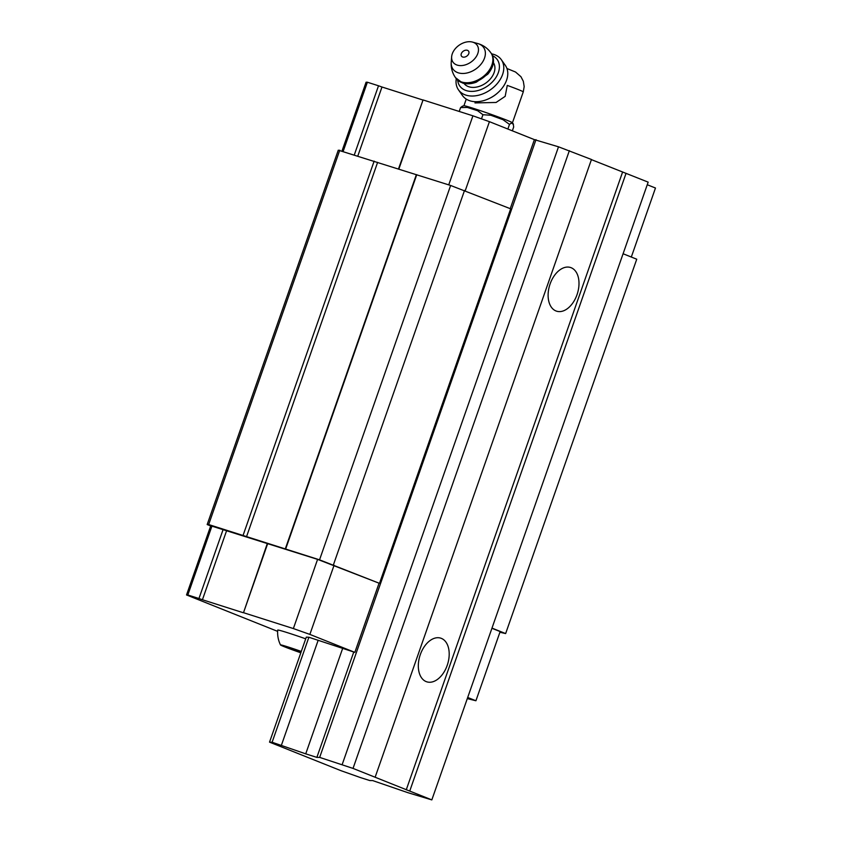 <?xml version="1.0" encoding="UTF-8"?>
<svg xmlns="http://www.w3.org/2000/svg" width="842" height="842" viewBox="0 0 842 842"><rect width="100%" height="100%" fill="white"/><g stroke="black" fill="none" stroke-linecap="round" stroke-linejoin="round"><path stroke-width="1.26" d="M301.215 651.676L285.848 646.888L300.899 652.561M301.299 651.434A20.629 0.726 -160.7 0 0 287.859 646.898A20.629 0.726 -160.7 0 0 280.502 644.951A20.629 0.726 -160.7 0 0 300.815 652.803M512.346 130.826L513.683 126.995L513.283 124.227A27.112 0.958 -160.7 0 0 513.42 124.121L512.42 122.732A25.702 0.905 -160.7 0 0 498.317 116.964A25.702 0.905 -160.7 0 0 473.088 108.26A25.702 0.905 -160.7 0 0 463.963 105.766L462.321 106.229A27.112 0.958 -160.7 0 0 462.269 106.281M474.962 102.924L496.075 102.471L505.168 96.346L507.273 85.4A25.702 0.905 -160.7 0 1 523.261 91.904L512.452 122.764M467.299 698.607L475.919 700.754L500.148 631.574L491.928 628.279M269.535 742.139L341.031 770.704L360.523 777.598L369.817 780.555L372.617 780.566L408.065 792.732L431.83 799.9L353.03 768.409L319.655 757.4L316.866 757.39L305.73 753.843L272.113 742.265L269.535 742.139L306.309 637.12L308.888 637.247L354.84 652.371L379.068 583.19L317.592 559.372L210.753 525.776L186.524 594.957L277.628 631.363M379.068 583.19L319.539 559.835L208.669 524.545L207.174 524.545L210.689 525.945M499.916 632.247L505.642 633.573L491.991 628.111M505.642 633.573L636.741 259.21L623.091 253.747M375.132 777.24L591.463 159.485L558.509 146.813L534.396 139.635L510.231 208.658M379.563 583.19L510.662 208.827L450.638 185.472L338.273 150.181L207.174 524.545M333.443 564.761L464.542 190.397M319.539 559.835L450.638 185.472M285.648 549.047L416.748 174.683M285.249 549.047L416.348 174.683M246.517 536.722L377.616 162.359M243.043 535.491L374.143 161.127M208.669 524.545L339.768 150.192M475.919 700.754L467.699 697.471M354.84 652.371L309.867 634.405L334.095 565.214M309.867 634.405L293.363 628.564L317.592 559.372M293.363 628.564L243.496 612.692L267.724 543.5M243.496 612.692L267.324 543.5M243.096 612.681L202.427 599.746L226.656 530.555M202.427 599.746L198.954 598.515L223.183 529.323M198.954 598.515L187.819 594.968L212.047 525.776M187.819 594.968L186.524 594.957M305.709 638.825A28.165 0.989 -160.7 0 0 287.764 632.784A28.165 0.989 -160.7 0 0 277.713 630.09C277.292 635.289 278.218 640.246 280.502 644.951M647.256 184.735L655.476 188.019L631.311 257.042M534.396 139.635L489.423 121.669L465.247 190.681M489.423 121.669L472.92 115.817L448.733 184.872M472.92 115.817L423.052 99.945L398.834 169.116M423.052 99.945L398.477 169M422.652 99.945L381.984 87.01L357.839 155.938M381.984 87.01L378.511 85.779L354.335 154.823M378.511 85.779L367.375 82.232L343.199 151.276M367.375 82.232L366.081 82.221L342.031 150.907M513.42 124.121A27.112 0.958 -160.7 0 0 511.347 123.037L509.494 124.406L503.053 119.722A27.112 0.958 -160.7 0 0 490.812 115.249L482.929 114.712L477.635 110.712A27.112 0.958 -160.7 0 0 471.941 108.86A27.112 0.958 -160.7 0 0 467.321 107.439L460.574 107.587L462.426 106.208A27.112 0.958 -160.7 0 0 462.321 106.229M513.283 124.227L511.347 123.037M503.053 119.722L490.812 115.249M477.635 110.712L467.321 107.439M460.574 107.587L459.216 111.46M482.929 114.712L481.477 118.859M509.494 124.406L507.873 129.036M491.612 53.867A26.197 18.324 144.9 0 1 501.327 59.698L505.326 65.371A26.197 18.324 144.9 0 1 505.61 65.802A26.197 18.324 144.9 0 1 498.59 92.052L498.096 92.515A22.923 16.04 144.9 0 1 490.454 97.893L489.855 98.198A26.197 18.324 144.9 0 1 469.92 100.798A26.197 18.324 144.9 0 1 462.468 95.525L458.48 89.852A26.197 18.324 144.9 0 1 456.269 78.727M462.732 57.024A4.336 3.031 144.9 0 1 463.426 51.088A4.336 3.031 144.9 0 1 468.973 52.857A4.336 3.031 144.9 0 1 462.732 57.024M457.185 65.097A14.735 10.304 144.9 0 1 451.638 56.803A14.735 10.304 144.9 0 1 459.111 45.226A14.735 10.304 144.9 0 1 472.53 42.1A14.735 10.304 144.9 0 1 476.067 56.93A14.735 10.304 144.9 0 1 457.185 65.097M493.412 62.676A18.008 12.598 144.9 0 1 488.949 80.443A18.008 12.598 144.9 0 1 468.899 86.779A18.008 12.598 144.9 0 1 463.963 83.4M492.581 55.719A22.923 16.04 144.9 0 1 494.738 79.19A22.923 16.04 144.9 0 1 466.279 90.599A22.923 16.04 144.9 0 1 457.69 80.264M501.327 59.698A26.197 18.324 144.9 0 1 495.317 85.674A26.197 18.324 144.9 0 1 465.931 95.125A26.197 18.324 144.9 0 1 458.48 89.852M498.59 92.052A26.197 18.324 144.9 0 1 489.855 98.198M294.721 650.434L295.037 649.55M431.83 799.9L648.161 182.146L591.41 159.622M409.728 791.07L626.059 173.315M406.254 789.838L622.585 172.084M447.207 665.369A22.923 14.461 -72.3 0 1 426.81 681.831A22.923 14.461 -72.3 0 1 420.305 654.613A22.923 14.461 -72.3 0 1 440.713 638.141A22.923 14.461 -72.3 0 1 447.207 665.369M577.012 294.711A22.923 14.461 -72.3 0 1 556.604 311.182A22.923 14.461 -72.3 0 1 550.1 283.964A22.923 14.461 -72.3 0 1 570.508 267.493A22.923 14.461 -72.3 0 1 577.012 294.711M353.03 768.409L569.36 150.655M342.168 764.568L558.509 146.813M319.655 757.4L535.996 139.646M316.866 757.39L353.64 652.371M305.73 753.843L342.505 648.824M281.407 745.233L318.181 640.215M272.113 742.265L308.888 637.247M472.53 42.1L477.824 43.563A18.756 13.125 144.9 0 1 482.319 62.434A18.756 13.125 144.9 0 1 458.29 72.833A18.756 13.125 144.9 0 1 451.228 62.266C450.87 67.865 452.291 72.991 455.501 77.653L462.584 83.032C466.784 84.305 471.362 84.011 476.33 82.158L487.844 74.149C493.938 66.655 495.107 59.761 491.339 53.467A21.618 15.124 144.9 0 1 486.381 74.896A21.618 15.124 144.9 0 1 462.132 82.684A21.618 15.124 144.9 0 1 455.985 78.338M477.824 43.563C483.213 45.11 487.55 48.183 490.854 52.783A21.618 15.124 144.9 0 1 485.897 74.212A21.618 15.124 144.9 0 1 461.648 82A21.618 15.124 144.9 0 1 455.501 77.653M506.937 68.497L515.546 72.023L520.956 76.717L523.324 81.274L524.177 86.6L523.261 91.904M466.257 99.103L463.921 105.776M451.638 56.803L451.228 62.266M490.854 52.783L491.339 53.467"/></g></svg>
